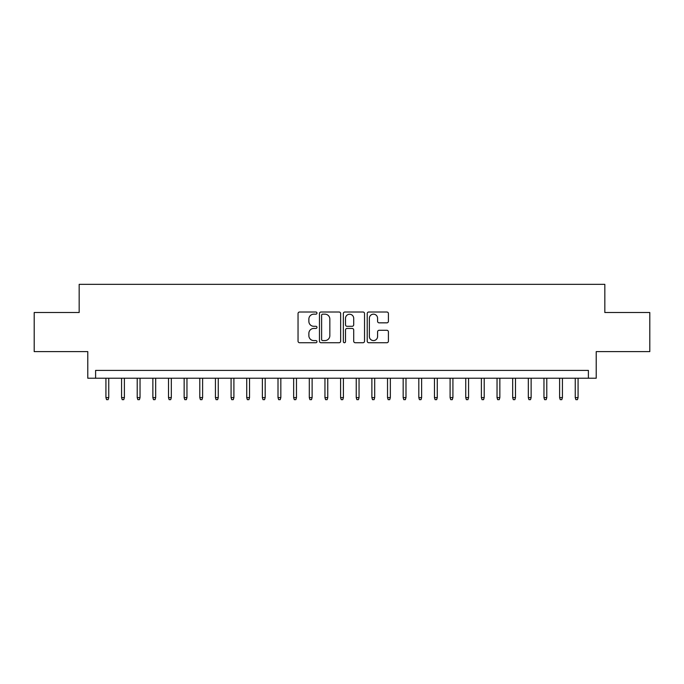 <?xml version="1.0" encoding="UTF-8"?>
<svg xmlns="http://www.w3.org/2000/svg" width="684" height="684" viewBox="0 0 684 684"><rect width="100%" height="100%" fill="white"/><g stroke="black" fill="none" stroke-linecap="round" stroke-linejoin="round"><path stroke-width="1.03" d="M316.974 313.092A1.077 1.077 0 0 0 315.897 312.015L299.583 312.015A1.539 1.539 0 0 0 298.044 313.554L298.044 341.196A1.539 1.539 0 0 0 299.583 342.727L315.897 342.727A1.077 1.077 0 0 0 316.974 341.649A1.077 1.077 0 0 0 315.897 340.581L313.785 340.581A4.916 4.916 0 0 1 308.869 335.664L308.869 333.364A4.916 4.916 0 0 1 313.785 328.448L315.897 328.448A1.077 1.077 0 0 0 316.974 327.371A1.077 1.077 0 0 0 315.897 326.294L313.785 326.294A4.916 4.916 0 0 1 308.869 321.386L308.869 319.077A4.916 4.916 0 0 1 313.785 314.17L315.897 314.17A1.077 1.077 0 0 0 316.974 313.092M386.879 322.839A1.539 1.539 0 0 0 388.409 321.309L388.409 313.554A1.539 1.539 0 0 0 386.879 312.015L368.762 312.015A1.539 1.539 0 0 0 367.222 313.554L367.222 341.196A1.539 1.539 0 0 0 368.762 342.727L386.879 342.727A1.539 1.539 0 0 0 388.409 341.196L388.409 331.826A1.539 1.539 0 0 0 386.879 330.286L379.124 330.286A1.539 1.539 0 0 0 377.585 331.826L377.585 336.468A4.104 4.104 0 0 1 373.481 340.581A4.104 4.104 0 0 1 369.369 336.468L369.369 318.274A4.104 4.104 0 0 1 373.481 314.17A4.104 4.104 0 0 1 377.585 318.274L377.585 321.309A1.539 1.539 0 0 0 379.124 322.839L386.879 322.839M588.394 378.218L596.217 378.218L596.217 351.619L649.8 351.619L649.8 312.511L604.827 312.511L604.827 284.347L79.173 284.347L79.173 312.511L34.2 312.511L34.2 351.619L87.783 351.619L87.783 378.218L588.394 378.218L588.394 370.395L95.606 370.395L95.606 378.218M340.658 313.554A1.539 1.539 0 0 0 339.119 312.015L321.001 312.015A1.539 1.539 0 0 0 319.462 313.554L319.462 341.196A1.539 1.539 0 0 0 321.001 342.727L339.119 342.727A1.539 1.539 0 0 0 340.658 341.196L340.658 313.554M344.881 312.015L362.999 312.015A1.539 1.539 0 0 1 364.538 313.554L364.538 341.196A1.539 1.539 0 0 1 362.999 342.727L355.244 342.727A1.539 1.539 0 0 1 353.705 341.196L353.705 329.987A1.539 1.539 0 0 0 352.174 328.448L347.027 328.448A1.539 1.539 0 0 0 345.497 329.987L345.497 341.649A1.077 1.077 0 0 1 344.42 342.727A1.077 1.077 0 0 1 343.342 341.649L343.342 313.554A1.539 1.539 0 0 1 344.881 312.015M322.694 314.17A1.077 1.077 0 0 0 321.617 315.238L321.617 339.503A1.077 1.077 0 0 0 322.694 340.581L324.917 340.581A4.916 4.916 0 0 0 329.833 335.664L329.833 319.077A4.916 4.916 0 0 0 324.917 314.17L322.694 314.17M353.705 318.351A4.104 4.104 0 0 0 349.601 314.247A4.104 4.104 0 0 0 345.497 318.351L345.497 324.763A1.539 1.539 0 0 0 347.027 326.294L352.174 326.294A1.539 1.539 0 0 0 353.705 324.763L353.705 318.351M108.747 397.618L108.115 399.653L106.559 399.653L105.926 397.618L108.747 397.618L108.747 378.218M105.926 397.618L105.926 378.218M124.385 397.618L123.761 399.653L122.197 399.653L121.572 397.618L124.385 397.618L124.385 378.218M121.572 397.618L121.572 378.218M140.032 397.618L139.408 399.653L137.843 399.653L137.219 397.618L140.032 397.618L140.032 378.218M137.219 397.618L137.219 378.218M155.678 397.618L155.054 399.653L153.49 399.653L152.865 397.618L155.678 397.618L155.678 378.218M152.865 397.618L152.865 378.218M171.325 397.618L170.692 399.653L169.128 399.653L168.503 397.618L171.325 397.618L171.325 378.218M168.503 397.618L168.503 378.218M186.963 397.618L186.339 399.653L184.774 399.653L184.15 397.618L186.963 397.618L186.963 378.218M184.15 397.618L184.15 378.218M202.609 397.618L201.985 399.653L200.421 399.653L199.796 397.618L202.609 397.618L202.609 378.218M199.796 397.618L199.796 378.218M218.256 397.618L217.632 399.653L216.067 399.653L215.434 397.618L218.256 397.618L218.256 378.218M215.434 397.618L215.434 378.218M233.902 397.618L233.27 399.653L231.705 399.653L231.081 397.618L233.902 397.618L233.902 378.218M231.081 397.618L231.081 378.218M249.54 397.618L248.916 399.653L247.352 399.653L246.727 397.618L249.54 397.618L249.54 378.218M246.727 397.618L246.727 378.218M265.187 397.618L264.563 399.653L262.998 399.653L262.374 397.618L265.187 397.618L265.187 378.218M262.374 397.618L262.374 378.218M280.833 397.618L280.209 399.653L278.644 399.653L278.012 397.618L280.833 397.618L280.833 378.218M278.012 397.618L278.012 378.218M296.471 397.618L295.847 399.653L294.282 399.653L293.658 397.618L296.471 397.618L296.471 378.218M293.658 397.618L293.658 378.218M312.118 397.618L311.494 399.653L309.929 399.653L309.305 397.618L312.118 397.618L312.118 378.218M309.305 397.618L309.305 378.218M327.764 397.618L327.14 399.653L325.575 399.653L324.951 397.618L327.764 397.618L327.764 378.218M324.951 397.618L324.951 378.218M343.411 397.618L342.778 399.653L341.222 399.653L340.589 397.618L343.411 397.618L343.411 378.218M340.589 397.618L340.589 378.218M359.049 397.618L358.425 399.653L356.86 399.653L356.236 397.618L359.049 397.618L359.049 378.218M356.236 397.618L356.236 378.218M374.695 397.618L374.071 399.653L372.506 399.653L371.882 397.618L374.695 397.618L374.695 378.218M371.882 397.618L371.882 378.218M390.342 397.618L389.718 399.653L388.153 399.653L387.529 397.618L390.342 397.618L390.342 378.218M387.529 397.618L387.529 378.218M405.988 397.618L405.356 399.653L403.791 399.653L403.167 397.618L405.988 397.618L405.988 378.218M403.167 397.618L403.167 378.218M421.626 397.618L421.002 399.653L419.437 399.653L418.813 397.618L421.626 397.618L421.626 378.218M418.813 397.618L418.813 378.218M437.273 397.618L436.648 399.653L435.084 399.653L434.46 397.618L437.273 397.618L437.273 378.218M434.46 397.618L434.46 378.218M452.919 397.618L452.295 399.653L450.73 399.653L450.098 397.618L452.919 397.618L452.919 378.218M450.098 397.618L450.098 378.218M468.566 397.618L467.933 399.653L466.368 399.653L465.744 397.618L468.566 397.618L468.566 378.218M465.744 397.618L465.744 378.218M484.204 397.618L483.579 399.653L482.015 399.653L481.391 397.618L484.204 397.618L484.204 378.218M481.391 397.618L481.391 378.218M499.85 397.618L499.226 399.653L497.661 399.653L497.037 397.618L499.85 397.618L499.85 378.218M497.037 397.618L497.037 378.218M515.497 397.618L514.872 399.653L513.308 399.653L512.675 397.618L515.497 397.618L515.497 378.218M512.675 397.618L512.675 378.218M531.135 397.618L530.51 399.653L528.946 399.653L528.322 397.618L531.135 397.618L531.135 378.218M528.322 397.618L528.322 378.218M546.781 397.618L546.157 399.653L544.592 399.653L543.968 397.618L546.781 397.618L546.781 378.218M543.968 397.618L543.968 378.218M562.428 397.618L561.803 399.653L560.239 399.653L559.615 397.618L562.428 397.618L562.428 378.218M559.615 397.618L559.615 378.218M578.074 397.618L577.441 399.653L575.885 399.653L575.253 397.618L578.074 397.618L578.074 378.218M575.253 397.618L575.253 378.218"/></g></svg>

